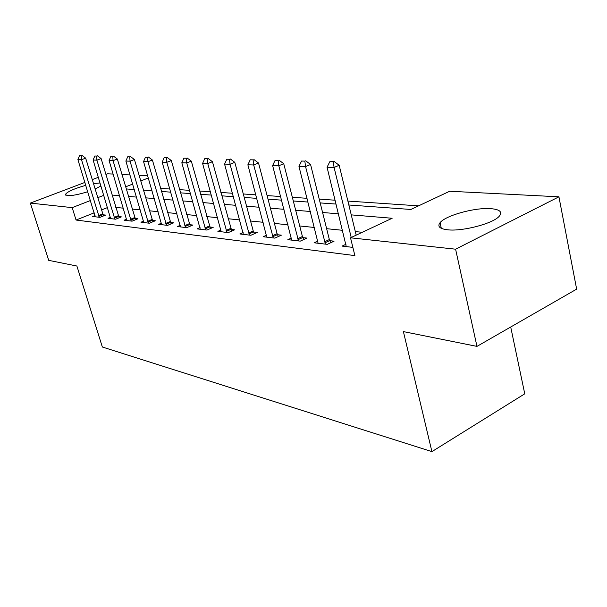 <?xml version="1.0" encoding="UTF-8"?>
<svg xmlns="http://www.w3.org/2000/svg" width="607" height="607" viewBox="0 0 607 607"><rect width="100%" height="100%" fill="white"/><g stroke="black" fill="none" stroke-linecap="round" stroke-linejoin="round"><path stroke-width="0.91" d="M447.845 229.825C439.726 228.892 437.131 226.51 440.06 222.686C445.546 215.47 474.955 207.344 490.805 208.656C499.872 209.438 502.687 211.964 499.242 216.236C493.225 223.497 462.762 231.54 447.845 229.825M87.742 191.713C78.705 194.521 71.914 195.833 67.354 195.651L65.374 194.506C67.149 191.774 73.955 188.716 85.784 185.332M93.402 183.625L100.056 182.973M510.707 327.006L524.759 393.822L431.911 451.623L102.348 347.014L76.884 266.018L48.719 260.357L30.35 203.095L84.897 182.419M105.891 174.452L107.636 173.792L113.137 174.072M121.946 174.52L129.974 174.93M139.071 175.393L147.691 175.833M418.564 205.856L347.887 201.069M335.185 200.211L319.236 199.126M307.059 198.299L292.354 197.305M280.662 196.516L267.095 195.591M255.851 194.832L243.301 193.982M232.481 193.246L220.857 192.465M210.424 191.751L199.65 191.023M189.581 190.34L179.581 189.665M169.854 189.005L160.559 188.375M348.843 204.991L410.893 209.461L449.688 191.243L558.926 196.812L455.591 249.196L350.52 237.807L392.145 218.262L351.248 214.87M455.591 249.196L476.965 346.385L576.65 289.129L558.926 196.812M151.811 190.014L150.141 190.674M94.206 212.837L76.05 220.038L354.883 255.608L350.52 237.807M362.258 232.291L355.323 231.593M342.606 230.303L326.634 228.695M314.441 227.466L299.714 225.979M288.006 224.795L274.402 223.422M263.135 222.283L250.554 221.016M239.704 219.916L228.05 218.74M217.587 217.685L206.782 216.593M196.676 215.576L186.645 214.559M176.88 213.573L167.547 212.632M158.101 211.676L149.421 210.804M140.27 209.878L132.189 209.066M123.32 208.171L115.785 207.404M107.492 207.571L101.422 209.984M95.026 215.568L92.696 216.494L99.965 217.352L105.633 215.083L102.947 214.779M110.436 217.344L108.023 218.308L115.641 219.218L121.4 216.889L118.608 216.57M126.597 219.203L124.094 220.22L132.091 221.168L137.948 218.778L135.042 218.444M143.578 221.153L140.968 222.223L149.375 223.224L155.324 220.766L152.311 220.417M161.439 223.201L158.715 224.332L167.562 225.379L173.61 222.852L170.468 222.496M180.233 225.356L177.396 226.548L186.721 227.655L192.867 225.053L189.596 224.681M200.06 227.625L197.093 228.885L206.926 230.053L213.178 227.375L209.772 226.98M220.994 230.015L217.883 231.358L228.285 232.595L234.636 229.825L231.07 229.416M243.126 232.542L239.871 233.968L250.881 235.273L257.33 232.42L253.605 231.995M266.572 235.205L263.15 236.73L274.827 238.119L281.382 235.167L277.482 234.719M291.443 238.035L287.855 239.666L300.253 241.138L306.914 238.081L302.817 237.618M317.878 241.032L314.1 242.785L327.294 244.348L334.07 241.184L329.76 240.691M346.036 244.219L342.052 246.101L352.864 247.383M92.196 179.649L98.342 177.312M476.965 346.385L403.397 331.604L431.911 451.623M76.05 220.038L72.195 207.632L30.35 203.095M100.967 185.977L95.049 189.027M103.789 195.333L97.689 197.707M90.435 200.53L72.195 207.632M338.539 213.823L322.583 212.496M310.397 211.486L295.685 210.272M283.985 209.301L270.396 208.178M259.143 207.245L246.579 206.205M235.744 205.303L224.112 204.339M213.664 203.474L202.875 202.579M192.791 201.744L182.775 200.917M173.025 200.113L163.715 199.339M154.292 198.557L145.634 197.836M136.499 197.085L128.441 196.418M119.594 195.682L112.075 195.059M126.226 188.952L134.276 189.528M143.396 190.188L152.038 190.81M161.454 191.486L170.749 192.153M180.484 192.859L190.492 193.58M200.568 194.308L211.342 195.082M221.783 195.833L233.407 196.668M244.234 197.45L256.784 198.352M268.028 199.164L281.61 200.143M293.302 200.985L308.007 202.048M320.185 202.92L336.141 204.073M148.32 177.995L140.695 180.962M132.675 184.088L125.603 186.842M81.308 155.673L79.509 155.635L81.308 155.673L81.49 159.687L85.663 158.154L103.471 215.948M95.223 216.79L77.901 159.573L81.49 159.687L99.26 217.268M79.509 155.635L77.901 159.573M85.663 158.154L82.006 155.422M96.672 156.052L94.791 156.007L96.672 156.052L96.885 160.157L101.126 158.586L119.162 217.792M110.633 218.619L93.121 160.043L96.885 160.157L114.867 219.127M94.791 156.007L93.121 160.043M101.126 158.586L97.378 155.787M112.811 156.447L110.831 156.394L112.811 156.447L113.046 160.65L117.356 159.042L135.619 219.726M126.802 220.538L109.093 160.529L113.046 160.65L131.241 221.069M110.831 156.394L109.093 160.529M117.356 159.042L113.524 156.174M129.769 156.856L127.69 156.803L129.769 156.856L130.042 161.174L134.428 159.527L152.918 221.76M143.791 222.557L125.884 161.045L130.042 161.174L148.449 223.11M127.69 156.803L125.884 161.045M134.428 159.527L130.505 156.583M147.622 157.296L145.437 157.236L147.622 157.296L147.933 161.728L152.395 160.028L171.106 223.9M161.644 224.681L143.555 161.591L147.933 161.728L166.553 225.258M145.437 157.236L143.555 161.591M152.395 160.028L148.366 157.008M166.447 157.752L164.133 157.699L166.447 157.752L166.796 162.304L171.326 160.559L190.264 226.153M180.446 226.912L162.175 162.168L166.796 162.304L185.621 227.526M164.133 157.699L162.175 162.168M171.326 160.559L167.198 157.463M186.311 158.237L183.868 158.177L186.311 158.237L186.706 162.919L191.311 161.128L210.47 228.536M200.272 229.264L181.827 162.767L186.706 162.919L205.727 229.916M183.868 158.177L181.827 162.767M191.311 161.128L187.077 157.941M207.306 158.746L204.726 158.685L207.306 158.746L207.753 163.564L212.442 161.72L231.813 231.055M221.198 231.753L202.594 163.404L207.753 163.564L226.972 232.435M204.726 158.685L202.594 163.404M212.442 161.72L208.087 158.442M229.545 159.292L226.806 159.224L229.545 159.292L230.038 164.254L234.81 162.35L253.225 230.963L254.386 233.725M243.339 234.378L224.575 164.08L230.038 164.254L249.447 235.106M226.806 159.224L224.575 164.08M234.81 162.35L230.334 158.973M253.119 159.869L250.221 159.793L253.119 159.869L253.68 164.975L258.529 163.017L277.096 233.657L278.31 236.548M266.784 237.162L247.876 164.8L253.68 164.975L273.256 237.929M250.221 159.793L247.876 164.8M258.529 163.017L253.931 159.542M278.173 160.476L275.085 160.4L278.173 160.476L278.803 165.749L283.735 163.723L302.423 236.525L303.697 239.56M291.656 240.114L272.634 165.559L278.803 165.749L298.538 240.933M275.085 160.4L272.634 165.559M283.735 163.723L279 160.142M304.843 161.128L301.558 161.045L304.843 161.128L305.549 166.576L310.564 164.482L329.358 239.568L330.694 242.762M318.098 243.255L298.97 166.371L305.549 166.576L325.42 244.128M301.558 161.045L298.97 166.371M310.564 164.482L305.685 160.779M333.296 161.826L334.146 161.462L329.783 161.735L333.296 161.826L334.078 167.449L339.176 165.286L356.188 235.144M346.256 246.601L327.059 167.236L334.078 167.449L351.225 237.474M329.783 161.735L327.059 167.236M339.176 165.286L334.146 161.462M98.835 216.335L102.909 214.703M98.546 215.568L102.621 213.937M114.435 218.163L118.577 216.494M114.139 217.382L118.282 215.713M130.801 220.083L135.012 218.368M130.497 219.279L134.708 217.564M147.994 222.101L152.274 220.341M147.691 221.282L151.97 219.522M166.09 224.226L170.438 222.412M165.772 223.384L170.127 221.57M185.143 226.464L189.559 224.598M184.824 225.599L189.24 223.733M205.242 228.824L209.726 226.897M204.916 227.928L209.407 226.009M226.464 231.313L231.032 229.332M226.138 230.402L230.706 228.414M248.923 233.953L253.567 231.904M248.589 233.012L253.225 230.963M272.725 236.745L277.437 234.628M272.376 235.774L277.096 233.657M297.984 239.712L302.779 237.519M297.635 238.71L302.423 236.525M324.851 242.861L329.715 240.592M324.487 241.829L329.358 239.568M440.06 222.686L441.312 228.346M65.374 194.506L65.556 195.082"/></g></svg>
